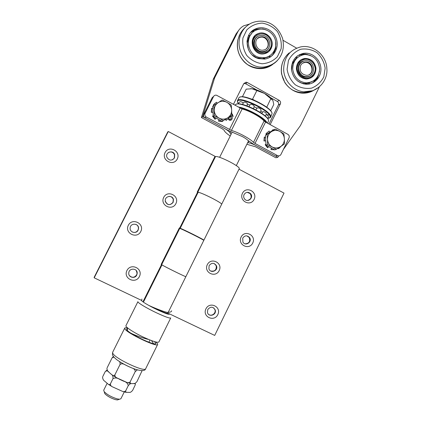 <?xml version="1.0" encoding="UTF-8"?>
<svg xmlns="http://www.w3.org/2000/svg" width="421" height="421" viewBox="0 0 421 421"><rect width="100%" height="100%" fill="white"/><g stroke="black" fill="none" stroke-linecap="round" stroke-linejoin="round"><path stroke-width="0.63" d="M231.034 134.404L230.076 133.01C229.671 131.841 227.572 130.194 223.777 128.079L202.638 116.649L201.412 117.543L222.341 128.852L224.146 130.257C224.53 131.626 226.556 133.541 230.234 136.009M278.802 155.881L277.792 157.296L257.347 146.234C253.489 144.214 250.379 143.035 248.016 142.703L247.669 142.661M246.874 144.271L255.589 146.818L275.844 157.764L277.792 157.296M256.757 89.957L245.622 83.742L243.859 83.469M233.397 104.413L243.806 83.569L246.101 82.184L247.285 82.516L279.239 100.366C280.539 101.272 280.907 102.466 280.349 103.95L270.156 124.616M268.987 123.974L278.376 104.95C278.928 103.482 278.56 102.298 277.271 101.403L270.677 97.725M239.149 29.754L236.102 33.859L213.284 79.153L201.412 117.543M319.397 86.837L300.489 125.479L283.396 149.439M283.028 40.295L296.6 48.136M202.638 116.649L214.631 77.869L237.676 32.117C239.081 29.375 241.101 27.27 243.738 25.802L249.506 24.065M214.631 77.869L213.284 79.153M205.001 117.927L227.935 130.326L242.57 136.672C245.054 138.056 246.864 139.309 247.995 140.425L253.263 144.024L275.534 156.07L277.502 155.581L255.015 143.408L265.551 122.085L264.067 121.011C260.825 117.085 249.469 110.828 242.122 108.95L216.462 95.209C215.173 94.972 214.194 95.42 213.536 96.551L205.101 113.333L203.832 114.27C203.275 115.675 203.596 116.854 204.801 117.806L206.279 117.027L231.429 130.421C238.686 132.52 250.116 138.72 253.505 142.372L255.015 143.408M206.279 117.027L206.074 116.906C204.859 115.943 204.532 114.754 205.101 113.333M203.832 114.27L212.184 97.656L213.536 96.551M231.755 113.833L232.266 114.044L233.192 116.443L232.45 116.112L232.492 115.328L231.755 114.544M230.597 115.964L231.245 116.18C232.266 116.833 232.524 117.796 232.018 119.059C231.318 120.253 230.382 120.611 229.213 120.122L228.124 118.948M213.621 96.393L212.184 97.656M277.502 155.581C278.955 156.186 280.102 155.812 280.939 154.454L289.017 137.967C289.58 136.467 289.206 135.267 287.901 134.367L265.551 122.085M228.729 118.348L229.413 119.501L230.576 119.464M228.761 118.312L229.482 119.501L231.255 118.701L230.776 116.743L228.924 117.48M229.503 116.77L228.908 117.464M233.171 116.433L232.234 114.065L231.755 113.859M231.029 120.122L231.987 119.08C232.492 117.812 232.234 116.854 231.213 116.201L230.571 115.986M299.457 64.834C300.72 62.455 302.652 61.098 305.251 60.777C315.334 59.477 316.645 77.096 306.446 76.68C300.936 76.875 296.758 69.818 299.457 64.834M300.61 65.492C299.136 70.949 301.083 74.228 306.462 75.333C314.866 75.606 313.787 61.108 305.472 62.113C303.288 62.371 301.668 63.497 300.61 65.492M309.125 74.691C314.682 71.544 311.324 61.555 304.988 62.424L302.562 63.182M306.314 77.143L306.63 76.68M299.505 64.476L299.11 64.524M261.709 35.353C270.771 34.88 272.897 49.931 263.983 51.367C255 53.693 250.406 38.516 259.278 35.785L261.709 35.353M261.778 36.727L259.831 37.059C252.353 39.274 256.221 52.041 263.741 50.01C271.087 48.741 269.261 36.327 261.778 36.727M266.125 48.889C270.535 45.21 267.151 36.769 261.388 37.09L259.447 37.422L257.463 38.569M254.652 40.19L254.368 40.3M264.03 51.799L264.288 51.299M264.056 51.751L264.125 51.336M300.715 60.092L297.442 63.692M296.526 68.997C297.421 74.943 300.705 78.248 306.372 78.911C312.477 78.285 315.639 74.743 315.861 68.291C314.682 61.898 311.008 58.656 304.846 58.566C299.431 59.671 296.658 63.15 296.526 68.997M300.641 59.977L305.141 58.54M314.298 74.628L310.898 77.964M296.4 69.002C296.526 63.076 299.336 59.556 304.82 58.435C311.066 58.519 314.792 61.803 315.987 68.286C315.761 74.827 312.556 78.417 306.362 79.043C300.626 78.369 297.305 75.022 296.4 69.002M305.351 54.53L303.967 54.641C296.584 56.377 292.842 61.266 292.732 69.307C294.047 77.275 298.5 81.8 306.088 82.879C314.434 82.279 318.955 77.601 319.644 68.855C318.508 60.087 313.74 55.309 305.351 54.53M301.289 62.15L301.625 62.192M301.089 62.292L301.436 62.34M301.773 62.082L301.457 62.034M297.873 81.227L301.625 83.032L304.799 83.579L307.198 83.463L311.95 81.742M309.203 83.226L308.84 83.4M296.316 57.03L295.789 57.251L296.468 58.187M297.931 57.167L295.31 59.25L292.311 64.097L291.521 70.149M299.947 63.971L299.415 64.045M306.872 77.101L307.193 76.648M311.898 74.196C310.377 76.122 308.404 77.106 305.978 77.148C296.784 77.511 295.189 61.913 304.336 60.924M315.234 68.455C314.466 63.829 311.94 60.803 307.662 59.377C302.094 58.414 297.01 63.05 297.168 68.976C297.952 73.628 300.494 76.654 304.788 78.059C310.366 78.985 315.392 74.343 315.234 68.455M313.734 90.352C309.956 92.567 305.857 93.478 301.447 93.078C298.1 92.731 294.963 91.625 292.037 89.762C285.664 85.4 282.123 79.28 281.402 71.412C281.128 63.776 283.743 57.588 289.248 52.846M303.92 91.825C317.792 93.104 328.164 80.253 326.854 68.491C326.391 55.167 313.108 44.131 300.547 46.947C289.438 50.025 283.812 57.677 283.665 69.902C284.18 81.043 293.416 90.968 303.92 91.825L312.929 90.694L318.897 87.252M305.267 53.178C313.382 52.914 320.807 60.435 320.923 68.933C321.17 77.443 314.071 84.726 305.951 84.221C297.7 82.99 292.869 78.038 291.443 69.36C291.548 60.613 295.61 55.267 303.63 53.314L305.267 53.178M314.082 81.069L314.455 80.616M297.131 56.067L299.494 54.914L303.983 54.046L305.52 54.093L310.53 55.467M319.513 71.281L317.302 78.19L312.487 82.984M306.035 77.148L306.125 76.864M255.026 35.832L252.268 40.637M264.314 53.62C268.24 52.693 270.74 50.22 271.808 46.199C273.85 38.543 265.383 30.659 258.31 33.706C247.222 37.343 252.984 56.34 264.314 53.62L268.387 51.751M271.466 47.394L268.466 51.862M254.931 35.738L258.062 33.759L259.662 33.301M271.934 46.236C270.85 50.315 268.319 52.82 264.335 53.756C252.863 56.498 247.027 37.274 258.247 33.58C265.414 30.48 274.008 38.474 271.934 46.236M259.036 57.314L264.709 57.672C272.592 56.535 277.76 47.726 275.276 39.727C272.95 31.686 263.683 26.907 256.378 30.065C244.48 34.369 246.453 54.456 259.036 57.314M256.394 37.395L256.71 37.374M256.21 37.564L256.536 37.543M256.863 37.232L256.563 37.248M249.116 36.069L249.474 35.664M251.716 33.412L248.543 37.753L247.259 43.505L248.369 49.41L249.606 51.83M252.311 55.035L256.61 57.703L262.299 58.661L267.761 57.156L270.219 55.446M264.567 51.636L264.825 51.136M254.958 39.637L254.6 39.774M268.945 47.626C267.83 49.904 266.061 51.325 263.635 51.888C258.168 53.257 252.495 47.215 253.979 41.558C254.673 38.816 256.289 36.948 258.826 35.943L259.083 35.859M253.047 40.848C252.521 45.552 254.2 49.252 258.084 51.951C263.378 54.593 269.687 51.715 271.166 46.021C271.692 41.347 270.024 37.658 266.172 34.948C260.899 32.28 254.547 35.122 253.047 40.848M269.798 57.214L270.229 56.693M272.734 64.397C269.524 66.834 265.898 68.223 261.851 68.576C256.736 68.923 251.974 67.597 247.569 64.597C239.396 58.245 236.165 49.983 237.881 39.816L239.486 35.138M263.904 67.023C276.313 65.329 286.154 54.709 282.633 38.606C276.592 21.713 261.888 18.182 250.721 23.387C244.975 26.491 241.291 31.338 239.67 37.922C235.865 52.625 249.395 68.707 263.904 67.023C268.245 66.644 272.092 65.092 275.455 62.366L277.371 60.577M258.741 58.64C245.043 55.53 242.77 33.696 255.673 28.854C263.688 25.271 273.966 30.507 276.523 39.374C279.26 48.194 273.497 57.898 264.783 59.051L258.741 58.64M275.687 41.437L275.718 48.547L273.092 54.309L270.971 56.593M270.171 57.119L270.45 56.835M253.5 31.18L252.905 31.449M250.705 32.464L254.658 29.88L256.642 29.191L262.899 28.933L265.998 29.833M144.145 337.479C134.183 332.879 124.937 326.812 125.953 325.649L137.925 301.652C137.114 302.41 146.508 308.104 156.401 312.771C164.958 316.755 169.737 318.481 170.742 317.95L158.864 342.005C157.68 342.894 152.776 341.384 144.145 337.479M154.449 341.594L155.817 343.557C155.533 346.357 128.552 333.532 126.71 329.696L126.553 329.017L127.158 328.738M127.431 328.033C125.853 327.691 124.953 327.722 124.716 328.117L124.884 328.875C126.889 333.164 157.343 347.646 157.643 344.478C157.849 344.01 157.207 343.168 155.707 341.947M198.059 192.492L197.223 192.06L215.031 156.328L168.274 131.505L94.204 277.823L141.656 300.447M197.781 192.35C199.238 191.318 222.998 203.259 221.625 204.322C222.972 203.364 201.322 192.302 198.138 192.329L180.209 228.308C182.993 229.119 204.827 240.07 203.89 240.186L203.301 240.044M161.732 264.688L161.164 264.409L179.341 227.945L182.188 229.413M152.96 307.256C161.406 311.487 166.342 313.477 167.774 313.235L203.775 240.428C204.674 240.223 179.23 227.598 179.704 228.482L161.69 264.625C160.733 264.704 186.298 277.397 185.871 276.629L185.871 276.629C186.382 277.376 164.358 266.54 161.99 264.877L143.687 301.604M161.217 264.304L161.727 264.546M180.293 228.624L179.278 228.066M200.122 238.244C198.922 237.291 185.493 230.613 183.714 230.092L180.209 228.308M161.517 264.583L143.261 301.21L143.766 301.447M174.505 157.922C171.615 161.085 169.053 160.796 166.821 157.054C165.258 152.181 172.994 149.671 174.657 154.502L174.505 157.922M177.273 158.98C181.24 151.281 168.942 144.787 165.069 152.581C161.085 160.333 173.452 166.769 177.273 158.98M140.793 231.482C144.835 223.63 132.283 217.347 128.331 225.288C124.274 233.192 136.893 239.417 140.793 231.482M175.899 203.627C179.867 195.881 167.563 189.555 163.69 197.391C159.706 205.19 172.078 211.458 175.899 203.627M139.414 276.529C143.456 268.635 130.905 262.52 126.953 270.508C122.895 278.455 135.515 284.512 139.414 276.529M172.578 159.791L174.315 158.017L174.468 154.602C173.12 152.102 171.152 151.386 168.563 152.444M138.12 230.161C136.288 234.292 129.463 232.345 130.147 227.877C130.494 222.614 139.035 223.23 138.567 228.466L138.12 230.161M132.241 231.95C134.667 232.934 136.593 232.318 138.004 230.108L138.451 228.419C138.441 226.482 137.551 225.119 135.788 224.325M136.751 275.06C134.936 279.17 128.168 277.392 128.768 272.95C129.031 267.651 137.646 268.066 137.199 273.345L136.751 275.06M129.394 275.529C131.994 278.018 134.404 277.813 136.636 274.913L137.083 273.197L136.215 270.477M173.136 202.417C169.984 205.711 167.39 205.311 165.353 201.201C164.316 196.112 172.505 194.497 173.473 199.58L173.136 202.417M165.185 201.206C167.216 205.306 169.805 205.711 172.952 202.422L173.284 199.591C172.615 197.47 171.179 196.402 168.968 196.386M168.274 131.505L167.742 131.957L94.13 277.36L94.204 277.823M185.914 276.544L167.9 312.977M221.43 204.711L203.722 240.528M197.723 192.318L215.373 156.907C215.847 154.139 241.054 166.637 239.223 168.732L203.89 240.186M207.758 309.546C210.532 306.33 213.015 306.472 215.215 309.961C216.941 314.976 208.658 317.676 207.464 312.477L207.758 309.546M205.932 308.84C202.048 316.645 214.094 322.423 217.82 314.592C221.693 306.841 209.711 301.004 205.932 308.84M168.058 313.182L214.699 335.416L284.012 193.097L238.991 169.195M241.096 237.06C237.281 244.717 249.09 250.7 252.747 243.006C256.547 235.402 244.806 229.366 241.096 237.06M207.3 264.688C203.417 272.445 215.457 278.386 219.188 270.592C223.056 262.888 211.079 256.889 207.3 264.688M242.459 193.292C238.649 200.906 250.453 207.048 254.11 199.401C257.91 191.834 246.169 185.64 242.459 193.292M208.558 314.334C211.416 316.839 216.241 313.371 214.947 309.751L213.747 307.904M242.738 238.091C244.848 235.297 247.116 235.129 249.542 237.576C252.6 241.854 245.469 246.695 242.896 242.07L242.738 238.091M245.159 243.822C249.169 243.506 250.521 241.407 249.206 237.512L246.864 235.86M244.096 194.534C245.906 191.976 248.032 191.655 250.479 193.565C254.216 197.317 247.906 203.243 244.627 199.044C243.575 197.649 243.396 196.144 244.096 194.534M247.559 200.459C251.19 199.28 252.053 196.991 250.142 193.586L247.174 192.329M209.121 265.598C211.731 262.493 214.189 262.572 216.483 265.835C218.567 270.745 210.437 273.924 208.9 268.787L209.121 265.598M210.71 270.992C214.799 271.671 216.631 269.908 216.21 265.709L214.263 263.562M284.391 138.841L284.412 143.977L280.586 146.603C283.186 144.74 284.454 142.151 284.391 138.841C284.112 135.541 282.58 133.057 279.797 131.399L283.886 133.867L284.391 138.841M276.276 149.371L272.155 146.945C275.055 148.387 277.865 148.271 280.586 146.603L276.276 149.371L274.639 149.839L266.004 145.15L265.472 135.073L273.592 129.736L275.218 129.105L279.797 131.399C276.907 129.942 274.097 130.042 271.356 131.705L275.218 129.105M267.567 144.645L267.524 139.488C267.809 142.808 269.356 145.292 272.155 146.945L267.567 144.645L266.004 145.15M267.035 134.483L271.356 131.705C268.74 133.562 267.461 136.157 267.524 139.488L267.035 134.483L265.472 135.073M231.655 109.96L231.75 115.217L227.735 117.817C230.419 115.949 231.724 113.328 231.655 109.96C231.366 106.602 229.782 104.066 226.903 102.356L231.197 104.934L231.655 109.96M223.356 120.638L219.031 118.091C222.025 119.585 224.925 119.49 227.735 117.817L222.146 121.353L213.226 116.512L212.668 106.266L222.246 100.019L226.903 102.356C223.925 100.851 221.02 100.924 218.194 102.587C215.494 104.455 214.173 107.081 214.242 110.47C214.542 113.849 216.136 116.391 219.031 118.091L214.357 115.749L213.8 105.418M213.226 116.512L214.357 115.749M225.693 119.132L226.303 120.259L229.24 117.743L228.635 117.238M219.104 119.701L218.52 121.148L222.388 121.543L222.583 121.095M213.184 115.786L212.51 116.185L215.047 119.269L216.094 118.069M212.994 112.202L211.295 112.365L212.984 112.07M213.9 105.35L213.347 104.897L213.568 104.729L214.131 105.203M226.303 120.259L226.066 120.395L225.461 119.28M218.52 121.148L218.941 119.611M212.794 108.55L211.589 108.402L211.295 112.365M217.104 103.287L216.526 102.219L213.568 104.729M220.225 101.087L220.599 101.061M211.51 112.212L211.805 108.239M215.268 119.127L212.726 116.038M222.62 121.406L218.746 121.011M213.347 104.897L215.21 103.087M278.286 148.097L278.602 148.687L281.339 146.098M271.629 148.203L270.971 149.581L275.018 149.729M265.961 144.361L265.151 144.745L267.609 147.76L268.714 146.619M265.772 140.809L263.978 141.003L265.772 140.74M266.719 134.257L265.972 133.636L266.961 134.094M272.471 130.473L272.419 130.005L272.729 129.884L272.771 130.278M278.602 148.687L278.013 148.276M270.971 149.581L271.382 148.066M265.151 144.745L265.956 144.292M265.588 137.304L264.267 137.099L263.978 141.003M269.793 132.236L269.145 131.026L265.972 133.636M272.729 129.884L273.445 129.836M266.277 133.52L269.145 131.026M264.277 140.898L264.567 136.988M267.914 147.666L265.451 144.65M275.034 149.85L271.282 149.492M256.115 109.97C256.284 108.718 256.989 107.976 258.236 107.729L260.641 108.918C261.241 110.191 260.988 111.27 259.889 112.144M261.494 113.186L263.488 111.528L265.883 112.702C266.482 113.97 266.235 115.038 265.135 115.912M266.14 114.517L268.098 115.707C268.635 116.759 268.503 117.727 267.709 118.601M238.528 103.892C238.691 102.645 239.386 101.908 240.623 101.671L242.275 102.166L243.133 103.171M242.817 104.566C242.838 103.15 243.538 102.298 244.922 102.003L247.311 103.198L247.111 105.908M249.279 106.745C249.321 105.35 250.032 104.513 251.4 104.224L253.8 105.361M238.318 103.85L237.533 101.498C238.018 95.751 269.94 110.428 270.145 116.543L269.966 117.57L267.919 118.375M269.256 118.101L270.493 117.396L270.682 116.349C270.529 110.239 238.702 95.393 237.423 100.793L237.544 102.361M237.423 100.793L238.933 97.809C241.117 92.873 271.998 107.502 272.071 113.533L270.592 117.227M262.304 112.018L260.894 110.744M257.073 108.197L254.131 106.671M249.906 104.987L247.637 104.387M271.829 112.791C271.129 107.244 245.064 94.304 240.223 97.098M266.109 114.617L269.366 114.928M239.528 107.787C247.953 109.313 263.609 117.943 266.135 122.411M235.139 105.371L235.407 104.855C237.249 99.993 268.403 114.717 268.593 120.574L267.63 123.232M268.377 119.922C267.824 114.596 241.207 101.382 236.628 104.161M267.051 122.911C265.746 118.39 246.69 107.876 238.102 107.002M102.535 377.463L102.571 377.142C102.729 379.053 103.398 380.363 104.587 381.084L108.418 384.373C109.055 384.826 109.728 384.626 110.439 383.778C110.334 385.062 110.886 386.031 112.102 386.678L122.595 391.425C123.806 391.851 124.853 391.635 125.732 390.777L125.832 392.325L129.236 392.367C130.142 392.672 131.289 391.988 132.668 390.309L135.346 384.705C135.194 383.668 134.604 383.284 133.589 383.563C134.478 383.899 135.609 383.242 136.978 381.589L142.119 370.612M119.548 379.316C117.306 377.8 115.117 377.579 112.986 378.653C113.144 376.369 112.507 374.858 111.065 374.122L112.828 375.427C113.481 375.879 114.165 375.679 114.896 374.816C114.796 376.127 115.37 377.105 116.612 377.758L126.953 382.468C128.179 382.915 129.247 382.705 130.157 381.847L130.257 383.431L131.757 383.647C130.852 383.299 129.689 383.973 128.263 385.673C127.8 383.41 126.253 381.915 123.627 381.189L119.548 379.316M106.908 368.749L106.945 368.396C107.118 370.269 107.802 371.548 108.992 372.243C107.96 370.743 106.713 370.517 105.25 371.575L107.144 369.933M135.104 383.305L135.315 384.131M131.757 383.647L133.589 383.563L131.757 383.647M128.263 385.673L125.732 390.777M105.25 371.575L102.75 376.59M112.986 378.653L110.439 383.778M108.992 372.243L111.065 374.122L108.992 372.243M124.027 364.249C122.532 363.523 121.18 363.644 119.974 364.607C120.285 363.139 120.048 362.076 119.275 361.434M113.907 357.092L112.112 357.824L113.412 356.482M137.357 369.88L135.199 371.659C135.23 370.175 134.504 369.096 133.02 368.428M135.199 371.659L130.157 381.847M112.112 357.824L107.123 367.817M119.974 364.607L114.896 374.816M104.45 392.488L104.845 393.703C107.281 396.182 110.818 398.155 115.459 399.629L117.401 399.95L118.638 399.518M124.269 391.935L120.89 398.766L119.427 399.245L117.07 398.85C111.433 397.056 107.139 394.661 104.182 391.662L103.698 390.214L107.081 383.426M270.661 110.797L273.771 104.492L272.903 100.409L264.441 93.415L252.016 88.763C255.631 89.326 259.773 90.873 264.441 93.415C268.235 95.572 270.871 97.604 272.345 99.509M250.537 88.657L252.016 88.763L246.196 89.147L242.37 96.819M266.74 107.223L270.908 98.446M254.079 100.082L252.542 99.23L256.836 90.594M266.651 107.05L266.035 106.708M252.542 99.23L251.621 99.088M230.076 133.01L230.724 131.715M248.016 142.703L248.79 141.14M245.622 83.742L247.285 82.516M277.271 101.403L279.239 100.366M278.376 104.95L280.349 103.95M237.676 32.117L236.102 33.859M229.44 129.563L240.128 108.113M253.505 142.372L264.067 121.011M231.429 130.421L242.122 108.95M317.302 78.19L316.824 77.817M299.357 54.662L299.757 55.53M325.144 68.165L323.807 76.875C321.081 82.174 317.029 85.916 311.656 88.105C305.914 89.031 300.462 87.926 295.3 84.784C290.843 80.579 288.106 75.412 287.096 69.27L288.453 60.466C291.243 55.125 295.347 51.383 300.778 49.246C306.546 48.394 311.982 49.557 317.087 52.741C321.476 56.956 324.159 62.097 325.144 68.165M256.873 29.87L256.642 29.191M242.933 37.969L246.759 29.965C251.032 25.734 256.163 23.444 262.151 23.108C268.124 24.097 273.203 26.912 277.386 31.554C280.575 36.959 281.817 42.726 281.112 48.852L277.355 56.788C273.161 61.024 268.082 63.35 262.109 63.76C256.126 62.85 251 60.071 246.743 55.43C243.485 49.988 242.217 44.168 242.933 37.969M169.289 313.771C170.089 315.176 166.106 313.856 157.338 309.798C149.002 305.851 141.019 301.073 141.582 300.41M112.744 353.198L112.66 352.282L112.449 354.577C112.66 355.692 113.828 357.176 115.954 359.029C119.085 361.644 126.5 365.917 133.862 368.743C141.098 371.211 145.04 371.196 145.687 368.696C144.998 372.659 114.37 358.282 112.744 353.198M117.527 360.234C123.495 364.339 129.868 367.486 136.646 369.68M197.575 192.239L179.688 228.119M244.448 83.416L246.101 82.184M204.801 117.806L206.074 116.906M304.988 62.424L305.472 62.113M306.446 76.68L305.646 77.138M259.447 37.422L259.831 37.059M263.983 51.367L263.283 51.957M306.088 82.879L304.799 83.579M318.339 75.285L318.713 75.18M314.177 80.427L315.166 80.9M318.071 76.769L317.76 76.401M309.156 83.016L309.514 83.958M314.361 81.642L313.798 80.7M303.978 83.516L303.825 83.942M309.056 84.042L308.698 83.147M303.278 83.821L303.199 83.405M307.219 54.619L307.125 54.325M302.204 54.209L301.946 55.083M301.431 55.256L301.004 54.446M296.252 56.809L296.816 57.919M292.732 61.734L293.295 61.95M292.937 62.624L292.521 62.229M301.447 93.078C294.442 92.057 288.917 88.578 284.87 82.642L281.591 74.085C280.512 66.518 282.449 60.003 287.401 54.551M312.929 90.694C305.678 93.578 298.715 93.267 292.037 89.762M303.63 53.314L302.352 54.183M264.709 57.672L263.646 58.524M249.327 36.29L248.548 35.659M247.006 40.853L247.537 40.853M253.253 31.938L252.489 31.065M248.837 35.106L249.664 35.769M247.385 41.779L246.938 41.547M258.589 29.359L258.284 28.854M253.431 30.486L253.647 31.633M259.899 28.712L259.641 29.17M258.378 58.535L258.326 58.261M259.352 58.482L259.199 58.761M264.225 59.119L263.941 58.477M264.635 58.335L264.725 59.056M269.845 57.314L269.135 56.303M275.997 46.836L275.702 46.631M273.776 51.667L274.655 51.688M269.561 55.988L270.54 56.888M274.029 52.893L273.392 52.251M240.144 33.848L237.818 39.911C236.265 48.447 238.512 55.888 244.559 62.229C249.558 66.839 255.326 68.96 261.851 68.576M245.806 26.902C242.78 29.486 240.502 32.622 238.975 36.301M275.455 62.366C266.488 69.244 257.189 69.991 247.569 64.597M253.279 31.275L253 31.559M255.673 28.854L254.658 29.88M124.716 328.117L112.66 352.282M157.643 344.478L145.687 368.696M127.547 327.854L127.374 330.474M130.968 333.2C134.825 335.263 144.529 338.695 148.555 339.431M141.893 299.026L141.724 300.773M148.739 305.383C156.459 308.977 166.421 312.587 167.49 312.34C170.242 312.314 171.626 311.787 171.642 310.766M151.497 340.589L153.554 343.662M167.242 313.319L167.742 314.108M215.215 309.961L214.947 309.751M249.542 237.576L249.206 237.512M250.479 193.565L250.142 193.586M216.483 265.835L216.21 265.709M238.554 103.666L238.27 103.892M253.242 108.507C254.184 107.618 254.368 106.587 253.8 105.418M269.966 117.57L270.493 117.396M237.533 101.498L237.355 100.977M112.102 386.678L108.429 384.378M122.595 391.425L125.826 392.325M116.612 377.758L112.839 375.427M126.953 382.468L130.257 383.426M117.401 399.95L119.427 399.245M104.845 393.703L104.182 391.662M232.076 132.305L219.62 157.333M248.532 140.924L236.307 165.616M149.976 340.01L148.887 342.215"/></g></svg>
